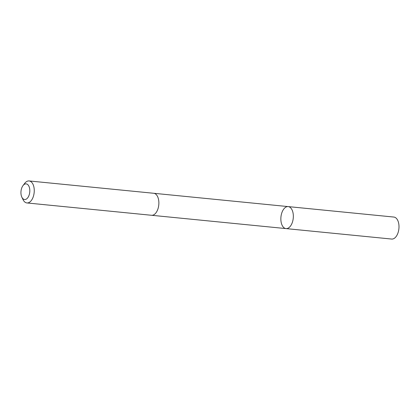 <?xml version="1.0" encoding="UTF-8"?>
<svg xmlns="http://www.w3.org/2000/svg" width="420" height="420" viewBox="0 0 420 420"><rect width="100%" height="100%" fill="white"/><g stroke="black" fill="none" stroke-linecap="round" stroke-linejoin="round"><path stroke-width="0.63" d="M286.078 207.018A11.051 6.179 95.7 0 1 288.183 206.598A11.051 6.179 95.7 0 1 293.244 218.206A11.051 6.179 95.7 0 1 286.004 228.596A11.051 6.179 95.7 0 1 280.849 218.852A11.051 6.179 95.7 0 1 286.078 207.018M391.666 239.059A11.056 6.179 -84.3 0 0 393.771 238.634A11.056 6.179 -84.3 0 0 399 226.805A11.056 6.179 -84.3 0 0 393.844 217.056L288.183 206.598A11.051 6.179 95.7 0 1 293.244 218.206A11.051 6.179 95.7 0 1 286.004 228.596L391.666 239.059M21.851 197.164L23.053 199.652A11.056 6.179 -84.3 0 0 26.917 202.944L151.541 215.282A11.056 6.179 -84.3 0 0 153.647 214.862A11.056 6.179 -84.3 0 0 158.876 203.028A11.056 6.179 -84.3 0 0 153.72 193.279L29.096 180.941A11.056 6.179 -84.3 0 0 24.665 183.409L22.995 185.614A7.865 4.4 -84.3 0 0 21.851 197.164A7.865 4.4 -84.3 0 0 26.098 199.206A7.865 4.4 -84.3 0 0 29.526 188.034A7.865 4.4 -84.3 0 0 22.995 185.614M26.917 202.944A11.056 6.179 -84.3 0 0 29.027 202.519A11.056 6.179 -84.3 0 0 34.256 190.691A11.056 6.179 -84.3 0 0 29.096 180.941M151.672 215.292L286.004 228.596M153.851 193.294L288.183 206.598"/></g></svg>
